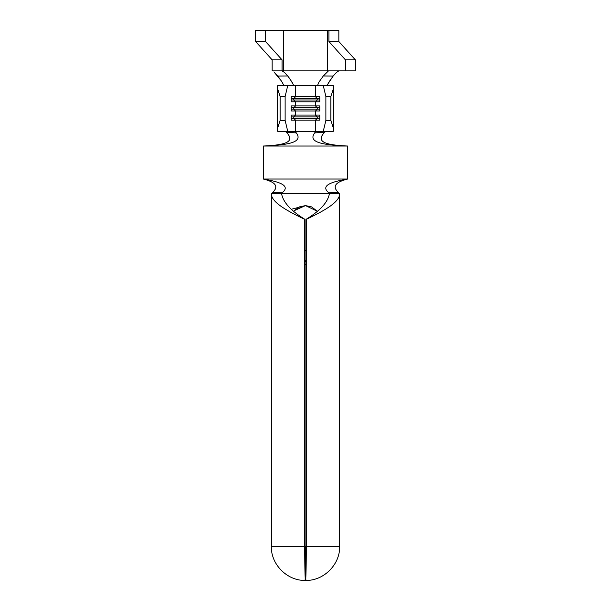 <?xml version="1.0" encoding="UTF-8"?>
<svg xmlns="http://www.w3.org/2000/svg" width="611" height="611" viewBox="0 0 611 611"><rect width="100%" height="100%" fill="white"/><g stroke="black" fill="none" stroke-linecap="round" stroke-linejoin="round"><path stroke-width="0.92" d="M304.95 260.775L306.05 260.775L304.95 260.775M306.05 250.51L304.95 250.51L306.05 250.51M305.179 580.45L305.5 546.265L305.5 570.185L306.05 546.265A23.921 0.55 90 0 1 305.508 570.185L305.867 580.45C324.006 580.717 340.144 564.396 339.685 546.265L339.685 193.687C339.747 202.241 324.051 210.795 306.287 219.349L306.287 546.265L339.685 546.265L306.287 546.265A34.185 0.787 90 0 1 305.508 580.45L305.867 580.45M271.315 546.265L304.713 546.265L304.713 219.349C286.949 210.795 271.253 202.241 271.322 193.687L281.579 193.687L271.322 193.687L271.315 546.265C270.856 564.396 286.994 580.717 305.133 580.45L305.508 570.185L305.492 580.45L305.057 574.561L304.713 546.265L304.713 219.349L304.958 550.885L305.492 570.185A23.921 0.55 -90 0 1 304.95 546.265L305.5 546.265L304.95 546.265L304.95 219.349C290.905 210.795 283.122 202.241 281.579 193.687L329.413 193.687C327.878 202.241 320.095 210.795 306.05 219.349L306.287 546.265L305.508 580.45A34.185 0.787 -90 0 1 304.713 546.265L271.315 546.265L271.315 193.687C271.253 202.241 286.949 210.795 304.713 219.349L304.95 219.349C290.905 210.795 283.122 202.241 281.579 193.687L329.23 193.687L328.099 192.198C320.775 185.393 331.697 181.773 347.659 179.023L263.341 179.023C279.303 181.773 290.225 185.393 282.901 192.198L281.976 193.297L282.901 192.198C290.225 185.393 279.303 181.773 263.341 179.023C274.011 181.811 279.991 185.698 272.33 192.778L282.901 192.198L272.33 192.778C279.991 185.698 274.011 181.811 263.341 179.023L347.659 179.023C331.697 181.773 320.775 185.393 328.099 192.198L338.67 192.778C331.009 185.698 336.989 181.811 347.659 179.023C336.989 181.811 331.009 185.698 338.67 192.778L339.388 193.534L338.67 192.778L328.099 192.198L329.413 193.687C327.878 202.241 320.095 210.795 306.05 219.349L306.287 219.349C324.051 210.795 339.747 202.241 339.678 193.687L339.685 546.265M294.326 210.604L305.5 205.602L299.398 206.892L294.326 210.604M311.602 206.892L305.492 205.602L317.178 211.185L311.602 206.892M271.391 193.687L271.994 193.16L271.391 193.687M277.776 85.54L293.135 85.54L287.743 85.54L285.123 96.538L285.123 120.367L287.743 131.365L295.075 131.365L296.327 132.931L286.139 132.121L285.268 131.365L286.139 132.121C296.969 142.844 282.251 145.128 263.341 146.029L263.341 179.023L263.341 146.029C285.245 145.074 303.965 143.119 296.327 132.931L286.139 132.121C296.969 142.844 282.251 145.128 263.341 146.029L347.659 146.029L263.341 146.029C285.245 145.074 303.965 143.119 296.327 132.931L295.075 131.365L295.533 131.365L295.533 120.184L315.467 120.184L315.467 131.365L323.257 131.365L325.877 120.367L325.877 96.538L323.257 85.54L315.467 85.54L315.467 96.721L319.759 96.721L319.759 101.854L315.467 101.854L315.467 105.886L319.759 105.886L319.759 111.019L315.467 111.019L315.467 115.051L319.759 115.051L319.759 120.184L315.467 120.184L315.467 131.365L285.558 131.365L287.743 131.365L285.123 120.367L285.123 96.538L280.136 96.538L280.136 120.367L285.123 120.367L280.136 120.367L280.136 96.538L277.272 87.648L277.272 129.257L280.136 120.367L277.272 129.257L277.272 87.648L277.776 85.54L287.743 85.54L285.123 96.538L280.136 96.538L277.272 87.648L277.776 85.54M295.533 115.051L295.533 111.019L315.467 111.019L315.467 115.051L295.533 115.051L295.533 111.019L291.241 111.019L291.241 105.886L295.533 105.886L295.533 101.854L315.467 101.854L315.467 105.886L295.533 105.886L295.533 101.854L291.241 101.854L291.241 96.721L295.533 96.721L295.533 85.54L315.467 85.54L315.467 96.721L295.533 96.721L295.533 85.54L293.135 85.54L333.224 85.54L333.728 87.648L333.728 129.257L333.224 131.365L333.728 129.257L333.728 87.648L330.864 96.538L325.877 96.538L325.877 120.367L330.864 120.367L330.864 96.538L330.864 120.367L333.728 129.257L330.864 120.367L325.877 120.367L323.257 131.365L333.224 131.365L295.533 131.365L295.533 120.184L291.241 120.184L291.241 115.051L315.467 115.051L317.246 116.884L317.246 118.351L319.759 118.351L317.246 118.351L315.467 120.184L319.759 120.184L319.759 115.051L315.467 115.051L317.246 116.884L319.759 116.884L317.246 116.884L317.246 118.351L293.754 118.351L293.754 116.884L317.246 116.884L293.754 116.884L295.533 115.051L293.754 116.884L293.754 118.351L317.246 118.351L315.467 120.184L295.533 120.184L293.754 118.351L295.533 120.184L291.241 120.184L291.241 115.051L295.533 115.051M314.673 132.931C307.035 143.119 325.755 145.074 347.659 146.029C325.755 145.074 307.035 143.119 314.673 132.931L324.861 132.121C314.031 142.844 328.749 145.128 347.659 146.029L347.659 179.023L347.659 146.029C328.749 145.128 314.031 142.844 324.861 132.121L325.732 131.365L324.861 132.121L314.673 132.931L315.368 131.793M291.5 209.245L305.332 205.602M306.05 546.265L306.05 219.349L306.05 546.265M339.678 193.687L329.421 193.687L339.678 193.687M304.95 264.441L306.05 264.441L304.95 264.441M304.95 261.508L306.05 261.508L304.95 261.508M277.776 131.365L287.743 131.365L277.776 131.365L277.272 129.257L277.776 131.365M323.257 85.54L333.224 85.54L333.728 87.648L330.864 96.538L325.877 96.538L323.257 85.54M317.246 98.554L317.246 100.021L319.759 100.021L317.246 100.021L315.467 101.854L319.759 101.854L319.759 96.721L315.467 96.721L317.246 98.554L319.759 98.554L317.246 98.554L317.246 100.021L293.754 100.021L293.754 98.554L317.246 98.554L293.754 98.554L295.533 96.721L315.467 96.721L317.246 98.554M295.533 101.854L293.754 100.021L317.246 100.021L315.467 101.854L291.241 101.854L291.241 96.721L295.533 96.721L293.754 98.554L293.754 100.021L295.533 101.854M291.241 100.021L293.754 100.021L291.241 100.021M291.241 98.554L293.754 98.554L291.241 98.554M317.246 107.719L317.246 109.186L319.759 109.186L317.246 109.186L315.467 111.019L319.759 111.019L319.759 105.886L315.467 105.886L317.246 107.719L319.759 107.719L317.246 107.719L317.246 109.186L293.754 109.186L293.754 107.719L317.246 107.719L293.754 107.719L295.533 105.886L315.467 105.886L317.246 107.719M295.533 111.019L293.754 109.186L317.246 109.186L315.467 111.019L291.241 111.019L291.241 105.886L295.533 105.886L293.754 107.719L293.754 109.186L295.533 111.019M291.241 109.186L293.754 109.186L291.241 109.186M291.241 107.719L293.754 107.719L291.241 107.719M291.241 118.351L293.754 118.351L291.241 118.351M291.241 116.884L293.754 116.884L291.241 116.884M327.802 85.54L327.664 84.555L328.848 82.172L333.155 76.07L323.288 75.978L318.934 82.134L317.598 85.28L318.934 82.134L323.288 75.978L333.155 76.07L336.401 72.495L338.777 70.876L336.401 72.495L333.155 76.07L327.931 83.898M283.199 85.54L283.29 84.425L281.564 81.194L273.911 71.877L277.845 76.07L287.712 75.978L290.103 79.117L293.265 84.539L293.135 85.54L293.265 84.539L292.066 82.134L287.712 75.978L277.845 76.07L282.16 82.172L283.336 84.555L283.199 85.54M323.288 75.978L328.275 71.067L323.288 75.978M324.41 30.55L327.465 30.55L327.465 70.876L283.535 70.876L283.535 30.55L338.838 30.55L338.838 41.548L355.358 59.878L345.436 59.878L328.917 41.548L328.917 30.55L327.465 30.55L327.465 70.876L328.84 70.876L282.16 70.876L283.168 71.342M286.59 30.55L255.642 30.55L255.642 41.548L272.162 59.878L255.642 41.548L265.564 41.548L265.564 30.55L255.642 30.55L255.642 41.548L265.564 41.548L282.083 59.878L272.162 59.878L272.162 70.876L272.162 59.878L282.083 59.878L282.083 70.876L272.162 70.876L283.535 70.876L283.535 30.55L265.564 30.55L265.564 41.548L282.083 59.878L282.083 70.876L284.497 72.465L287.712 75.978M355.358 59.878L355.358 70.876L355.358 59.878L345.436 59.878L345.436 70.876L355.358 70.876L345.436 70.876L345.436 59.878L328.917 41.548L328.917 30.55L338.838 30.55L338.838 41.548L328.917 41.548L338.838 41.548L355.358 59.878M328.84 70.876L345.436 70.876L328.84 70.876"/></g></svg>

